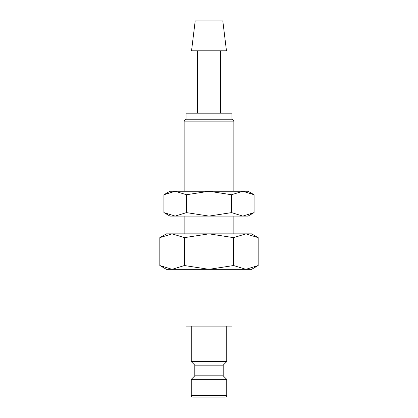 <?xml version="1.0" encoding="UTF-8"?>
<svg xmlns="http://www.w3.org/2000/svg" width="418" height="418" viewBox="0 0 418 418"><rect width="100%" height="100%" fill="white"/><g stroke="black" fill="none" stroke-linecap="round" stroke-linejoin="round"><path stroke-width="0.63" d="M191.256 326.118L191.256 361.612L194.804 365.16L194.804 375.808L191.256 379.356L191.256 395.323L226.744 395.323L226.744 379.356L223.196 375.808L223.196 365.16L226.744 361.612L226.744 326.118M199.417 397.1L224.973 397.1C226.06 396.985 226.65 396.395 226.744 395.323M185.932 269.333L185.932 326.118L232.068 326.118L232.068 269.333M258.178 237.649L251.589 233.845L245.883 233.845L258.178 237.649L258.178 265.529L245.883 269.333L251.589 269.333L258.178 265.529M166.411 233.845L159.822 237.649L172.117 233.845L209 233.845L233.589 237.649L245.883 233.845L209 233.845L184.411 237.649L172.117 233.845L166.411 233.845M159.822 265.529L166.411 269.333L245.883 269.333L233.589 265.529L209 269.333L184.411 265.529L172.117 269.333L159.822 265.529L159.822 237.649M226.467 50.797L222.799 20.9L195.201 20.9L191.533 50.797L226.467 50.797M220.5 113.173L220.5 50.797M197.5 50.797L197.5 113.173M233.845 191.256L233.845 121.131L231.922 119.208L231.922 113.173L186.078 113.173L186.078 119.208L184.155 121.131L184.155 191.256M233.845 233.845L233.845 216.096M184.155 216.096L184.155 233.845M184.155 121.131L233.845 121.131M186.078 119.208L231.922 119.208M184.411 265.529L184.411 237.649M233.589 265.529L233.589 237.649M191.256 395.323C191.35 396.395 191.94 396.985 193.027 397.1L209 397.1M191.256 379.356L226.744 379.356M194.804 375.808L223.196 375.808M194.804 365.16L223.196 365.16M191.256 361.612L226.744 361.612M254.081 194.741L248.041 191.256L242.811 191.256L254.081 194.741L254.081 212.61L242.811 216.096L231.541 212.61L209 216.096L248.041 216.096L254.081 212.61M169.959 191.256L163.919 194.741L175.189 191.256L209 191.256L231.541 194.741L242.811 191.256L209 191.256L186.459 194.741L175.189 191.256L169.959 191.256M163.919 212.61L169.959 216.096L209 216.096L186.459 212.61L175.189 216.096L163.919 212.61L163.919 194.741M186.459 212.61L186.459 194.741M231.541 212.61L231.541 194.741"/></g></svg>
